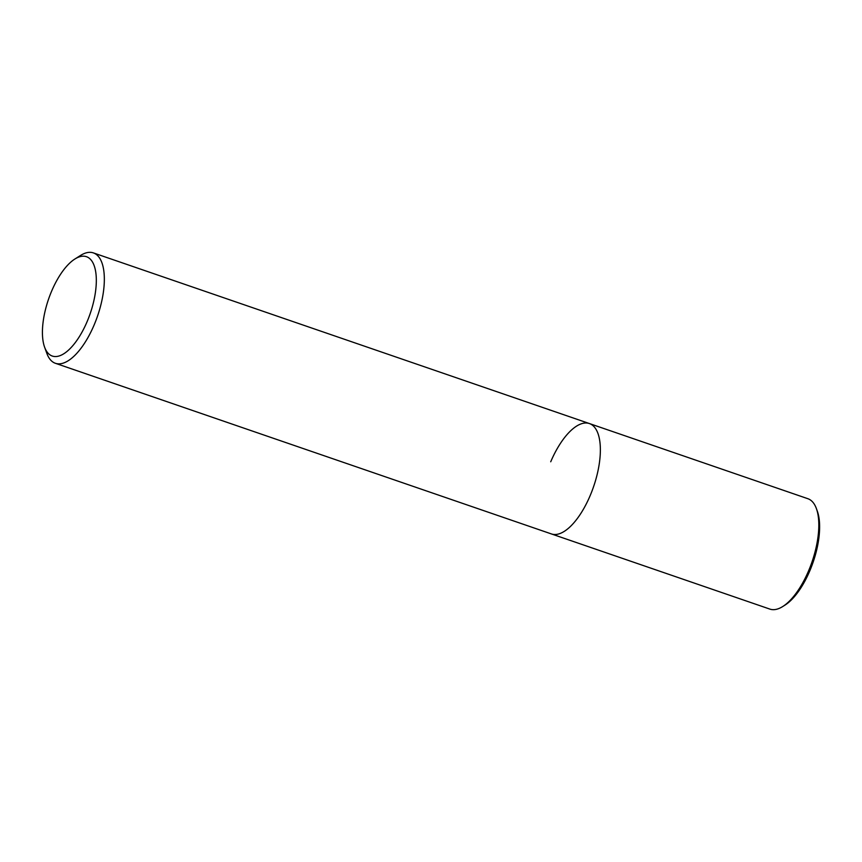 <?xml version="1.0" encoding="UTF-8"?>
<svg xmlns="http://www.w3.org/2000/svg" width="862" height="862" viewBox="0 0 862 862"><rect width="100%" height="100%" fill="white"/><g stroke="black" fill="none" stroke-linecap="round" stroke-linejoin="round"><path stroke-width="1.29" d="M51.645 291.108A52.528 22.035 109 0 1 74.897 259.009A52.528 22.035 109 0 1 95.445 270.388A52.528 22.035 109 0 1 87.105 321.645A52.528 22.035 109 0 1 44.587 347.117A52.528 22.035 109 0 1 51.645 291.108M74.897 259.009L80.522 255.464A58.368 24.481 109 0 1 93.376 252.9A58.368 24.481 109 0 1 94.087 325.06A58.368 24.481 109 0 1 55.394 363.29A58.368 24.481 109 0 1 46.85 353.366L44.587 347.117M550.721 461.784A58.368 24.481 109 0 1 589.403 423.554A58.368 24.481 109 0 1 590.114 495.715A58.368 24.481 109 0 1 551.432 533.944L769.885 609.1A58.368 24.481 -71 0 0 782.728 606.536A58.368 24.481 -71 0 0 808.578 570.87A58.368 24.481 -71 0 0 816.411 508.634A58.368 24.481 -71 0 0 807.866 498.71L589.403 423.554A58.368 24.481 109 0 1 590.114 495.715A58.368 24.481 109 0 1 551.432 533.944L55.394 363.29M782.728 606.536L784.98 605.113A56.03 23.5 -71 0 0 809.784 570.881A56.03 23.5 -71 0 0 817.316 511.134L816.411 508.634M93.376 252.9L589.403 423.554"/></g></svg>
